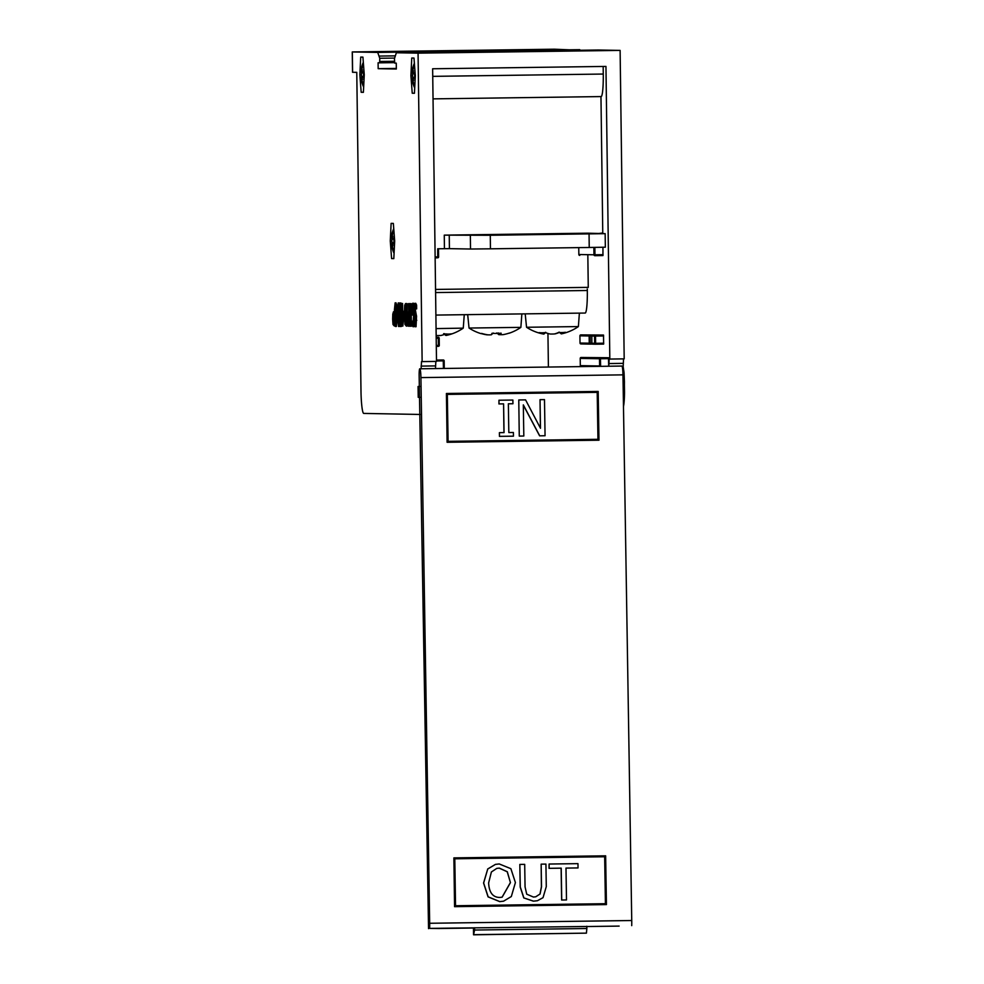 <?xml version="1.0" encoding="UTF-8"?>
<svg xmlns="http://www.w3.org/2000/svg" width="984" height="984" viewBox="0 0 984 984"><rect width="100%" height="100%" fill="white"/><g stroke="black" fill="none" stroke-linecap="round" stroke-linejoin="round"><path stroke-width="1.48" d="M603.167 66.457L603.266 74.046A22.583 2.448 89.2 0 1 601.113 96.58A22.583 2.448 89.2 0 1 601.101 96.58L433.034 98.867L601.113 96.58M392.973 319.025L393.575 314.339L393.92 323.342L392.973 319.025L393.858 319.013M393.821 315.667L393.071 315.679M394.375 311.756L393.477 311.768L392.788 314.105L392.641 319.111L392.997 324.511L394.276 325.95L393.772 311.768M395.101 325.938L394.276 325.95M396.331 311.916L397.561 311.916L396.331 311.916L396.368 314.659L397.302 314.683L397.265 311.928M397.585 314.72L398.52 326.479L399.147 314.732L398.212 302.961L397.302 314.683M397.917 307.844L398.237 305.471L398.643 307.918L398.483 323.982L397.917 307.844L398.643 307.832M398.803 313.49L398.827 315.889M399.098 302.949L399.602 304.487M399.873 324.991L399.418 326.467L398.532 326.479L399.418 326.467M399.11 302.949L398.2 302.961L399.11 302.949M399.75 307.881L400.082 305.507L400.488 307.955L400.328 324.007L399.75 307.881L400.476 307.869M400.636 313.527L400.673 315.925M400.955 302.986L400.045 302.998L399.418 314.757L400.365 326.516L400.992 314.769L400.058 302.998L401.361 303.982M401.644 325.532L400.365 326.516L401.263 326.503M401.804 313.699L402.628 313.712L401.927 322.518L401.804 313.699M401.361 303.502L401.656 326.085L402.899 314.474L402.862 311.288L401.779 311.264L401.361 303.502L402.567 303.49L401.669 303.502M402.567 303.49L402.677 311.252L401.779 311.264M403.76 311.276L403.772 312.026M403.772 314.794L402.85 326.073L401.952 326.085M409.713 303.625L408.446 303.625L409.713 303.625L409.947 306.996M411.251 314.942L411.398 326.233L410.5 326.245L410.205 303.662L411.103 303.65L409.897 303.662L410.156 323.133L408.815 303.638M411.103 303.65L411.214 312.174M409.922 324.609L409.947 326.208L409.049 326.221L408.815 308.336L410.5 326.245M408.446 303.625L409.049 326.221M413.969 315.04L412.653 303.269L411.853 305.2L411.988 315.064L412.886 315.077L412.69 305.864L413.637 315.126L412.96 324.093L412.075 321.116L412.124 324.745L412.96 326.7L413.76 323.613L414.448 315.04M414.879 316.405L414.793 321.67M414.436 325.409L412.972 326.7L413.858 326.688M413.009 321.104L413.341 323.01L412.444 323.023M413.341 323.01L413.858 324.08M413.059 306.577L412.198 306.59L412.69 305.864M413.096 306.75L413.169 312.42L412.271 312.432M413.637 315.064L412.886 315.077M413.538 303.257L412.64 303.269L413.551 303.257L414.436 306.221M412.653 303.269L412.21 303.921M415.777 303.33L414.879 303.343L415.777 303.33L416.601 305.101L416.65 308.878L415.752 308.89L414.867 303.343L414.104 310.181L415.543 320.599L415.088 324.142L414.35 321.67L415.15 326.737L415.888 320.292L414.436 309.702L414.928 305.95L415.752 308.89M416.601 305.101L415.703 305.114M415.826 305.938L415.334 309.689L416.134 314.191L415.236 314.203M416.134 314.191L416.564 316.196L415.666 316.208M416.564 316.196L416.048 326.725L415.15 326.737L416.048 326.725M415.273 321.657L415.469 322.887M411.952 312.199L410.709 312.186L410.746 314.929L411.681 314.942L411.952 312.174M411.644 312.199L410.709 312.186M406.946 319.283L407.548 314.597L407.893 323.601L406.946 319.283L407.831 319.271M407.782 315.925L407.044 315.938M408.348 312.014L407.45 312.026L406.761 314.363L406.613 319.369L406.97 324.769L408.249 326.208L407.733 312.026M404.645 314.868L404.891 307.66L405.802 306.184L406.023 323.564L405.113 322.198L404.645 314.868L405.543 314.855L406.011 322.186L405.113 322.198M405.814 307.475L404.891 307.66M405.789 307.648L405.543 314.855M406.404 303.564L405.506 303.576L406.982 303.576L405.506 303.576L404.682 305.372L404.301 314.831L404.928 324.351L406.392 326.171L406.084 303.589M406.982 303.576L407.105 312.395M407.278 325.913L406.392 326.171M404.301 312.051L403.083 312.039L403.12 314.782L404.043 314.806L404.301 312.039M404.006 312.063L403.083 312.039M394.965 320.698L395.15 316.172L395.433 324.253L394.965 320.698L395.789 320.686M394.768 309.382L395.174 305.126L395.113 313.269L394.768 309.382L395.666 309.37L395.703 310.858M395.666 308.349L395.666 309.37M396.724 314.671L395.691 315.458L395.137 302.875L396.048 302.863L396.663 304.819L396.921 311.903M396.589 315.446L395.691 315.458M396.589 315.532L397.019 320.538L396.355 326.467L395.47 326.479L395.691 315.544M396.035 302.863L395.137 302.875L394.436 309.665L394.646 320.722L395.457 326.479L396.355 326.467M421.115 368.766L421.509 361.595L422.136 361.608L418.065 53.148L396.368 52.755L394.473 58.548L394.682 63.111L396.257 63.136L396.331 69.015L378.176 68.671L378.09 62.804L379.664 62.828L379.75 58.277L377.708 52.41L352.26 51.943L554.386 49.2L580.056 50.258M352.26 51.943L352.53 72.263L356.774 72.349L360.98 390.783A22.583 2.448 89.2 0 0 363.723 413.415L420.279 414.461M413.981 58.056L415.322 75.682L414.448 93.271L412.234 93.222L410.894 75.596L411.767 58.019L413.981 58.056M393.342 223.405L394.682 241.031L393.809 258.62L391.595 258.571L390.267 240.945L391.128 223.368L393.342 223.405M362.924 57.121L364.264 74.747L363.391 92.324L361.177 92.287L359.849 74.661L360.722 57.084L362.924 57.121M587.288 287.377L587.325 290.501A22.583 2.448 89.2 0 1 585.173 313.047L435.887 315.077L585.173 313.047M422.136 361.608L436.502 361.411L432.64 68.769L605.959 66.42L609.822 359.062L609.194 359.049L608.801 366.22M435.481 368.569L435.838 361.423M598.272 233.528L602.761 232.987L600.966 96.58M602.946 247.267L602.958 255.569L594.877 255.68L594.963 254.782L593.967 254.794A0.898 0.898 91.1 0 0 594.853 255.68L594.853 255.68A0.898 0.898 91.1 0 0 594.877 255.68L602.958 255.569M587.842 255.545L588.26 287.365L435.555 289.431M548.42 367.044A9.04 0.984 -90.8 0 1 548.395 366.54L547.94 333.465M583.672 366.565L581.224 366.515A0.898 0.898 -88.9 0 1 580.314 365.63L580.216 358.397A0.898 0.898 -88.9 0 1 581.101 357.487L608.481 357.733L608.69 366.22M590.105 344.105L580.929 343.933A0.898 0.898 -88.9 0 1 580.019 343.035L579.92 335.815A0.898 0.898 -88.9 0 1 580.806 334.904L603.524 335.052L603.635 344.092L595.554 344.203L595.64 343.305L594.644 343.305A0.898 0.898 91.1 0 0 595.529 344.203L595.529 344.203A0.898 0.898 91.1 0 0 595.554 344.203L603.635 344.092M470.352 235.471L470.524 249.026L490.45 248.817L490.278 235.274L444.264 235.139L587.94 233.183L605.16 233.651L490.278 235.274M470.524 249.026L449.417 248.644L449.245 235.09M505.714 234.868L561.999 234.118L505.714 234.868M589.059 233.921L589.231 247.476L605.344 247.205L605.16 233.651M579.76 255.397L579.736 255.397A0.898 0.898 -88.9 0 1 578.85 254.512L578.752 247.624M436.502 360.968L444.153 360.857A0.898 0.898 91.1 0 0 443.267 359.972L443.267 359.972A0.898 0.898 91.1 0 0 443.243 359.972L443.452 368.471M600.609 366.331L600.4 357.832A0.898 0.898 91.1 0 0 599.514 358.754L608.592 358.631M436.195 338.238L439.196 338.188A0.898 0.898 91.1 0 0 438.311 337.303L438.311 337.303A0.898 0.898 91.1 0 0 438.286 337.303L438.397 346.331A0.898 0.898 91.1 0 0 439.282 345.421L436.293 345.458M593.672 335.101L590.043 335.064A0.898 0.898 91.1 0 0 589.145 335.987L590.142 335.974L590.043 335.064L580.806 334.904M579.92 335.815L589.145 335.987L589.244 343.207A0.898 0.898 91.1 0 0 590.129 344.105L590.129 344.105A0.898 0.898 91.1 0 0 590.154 344.105L590.24 343.195L580.019 343.035M595.529 344.203L592.774 344.154A0.898 0.898 -88.9 0 1 592.774 344.154L592.774 344.154A0.898 0.898 -88.9 0 1 591.901 343.256L591.802 336.036A0.898 0.898 -88.9 0 1 592.688 335.113L596.279 335.064L592.688 335.113A0.898 0.898 0 0 0 591.802 336.036L595.541 336.073L595.443 335.163A0.898 0.898 91.1 0 0 594.545 336.085L594.644 343.305L591.901 343.256A0.898 0.898 0 0 0 592.774 344.154L595.505 344.203A0.898 0.898 0 0 0 595.554 344.203M593.635 335.015L596.279 335.064M444.264 235.139L444.436 248.694L437.708 248.78L437.72 257.808A0.898 0.898 91.1 0 0 438.606 256.898L435.125 256.947M437.72 257.808L435.137 257.845L437.72 257.808A0.898 0.898 0 0 0 438.618 256.898L438.507 248.767L438.618 256.898M410.894 75.596L412.53 75.584M412.234 93.222L414.448 93.197M390.267 240.945L391.89 240.932M391.595 258.571L393.809 258.546M359.849 74.661L361.472 74.636M361.177 92.287L363.391 92.25M444.436 248.694L449.417 248.644M589.231 247.476L490.45 248.817M396.368 52.755L598.42 50.012L620.117 50.405L624.188 358.865L609.822 359.062M623.524 358.877L623.179 366.7L624.053 372.592L622.897 372.604M624.053 372.592L624.422 381.718L623.081 381.743M624.422 381.718L624.397 385.101L623.13 385.125M624.397 385.101L624.508 392.075L623.241 392.087M624.508 392.075A18.745 2.042 89.2 0 1 623.548 406.084L623.475 406.097M623.548 406.084L623.487 407.265M396.331 68.425L378.176 68.671M377.708 52.41L579.773 49.667M512.086 49.864L487.092 50.159L512.086 49.864M411.509 51.229L386.503 51.525L411.509 51.229M620.117 50.405L418.065 53.148M414.744 84.366L413.489 85.018A28.721 1.648 -30.6 0 0 413.489 85.03A28.721 1.648 -30.6 0 0 414.166 85.03A29.089 28.917 -88.9 0 1 413.034 80.897A28.659 20.074 -6.9 0 1 413.231 78.769L414.768 78.769A28.721 23.161 -90.5 0 1 414.584 75.657A28.721 23.161 -90.5 0 1 414.682 72.545L413.157 72.545A28.659 20.209 -174.5 0 1 412.899 70.405A29.089 28.917 -88.9 0 1 413.92 66.248A28.721 1.476 -150.9 0 0 413.243 66.236L414.51 66.863M414.375 63.284A29.262 29.262 0 0 0 413.243 66.236L413.243 66.236A29.089 28.917 91.1 0 0 412.222 70.393L413.538 70.946M412.567 68.659A29.262 29.262 0 0 0 412.21 70.43A28.659 20.074 173.1 0 0 412.21 70.43A28.659 20.074 173.1 0 0 412.013 72.533L413.268 73.874A27.515 19.274 -6.9 0 1 413.305 72.718M413.28 73.886L414.264 73.874M413.661 80.319L412.358 80.885A28.659 20.209 5.5 0 1 412.099 78.745L414.645 77.318M413.378 78.585A27.515 19.409 -174.5 0 1 413.305 77.367M412.358 80.885A29.089 28.917 91.1 0 0 413.489 85.018M413.231 78.769L414.645 77.367L413.329 77.355M413.157 72.545L414.608 73.911M412.591 73.148A28.721 26.285 -91.2 0 0 412.653 78.105M394.104 249.715L392.85 250.367A28.721 1.648 -30.6 0 0 393.526 250.379A29.089 28.917 -88.9 0 1 392.395 246.246A28.659 20.074 -6.9 0 1 392.604 244.118L394.129 244.118A28.721 23.161 -90.5 0 1 393.944 241.006A28.721 23.161 -90.5 0 1 394.043 237.894L392.518 237.894A28.659 20.209 -174.5 0 1 392.259 235.754A29.089 28.917 -88.9 0 1 393.28 231.597A28.721 1.476 -150.9 0 0 392.604 231.584L393.871 232.224M393.735 228.632A29.262 29.262 0 0 0 392.604 231.584L392.604 231.584A29.089 28.917 91.1 0 0 391.583 235.742L392.899 236.295M391.583 235.742A28.659 20.074 173.1 0 0 391.571 235.779A28.659 20.074 173.1 0 0 391.374 237.882L392.628 239.223A27.515 19.274 -6.9 0 1 392.665 238.067M392.641 239.235L393.625 239.223M392.69 242.704L394.006 242.667L391.46 244.093A28.659 20.209 5.5 0 0 391.718 246.234L393.034 245.668M392.739 243.934A27.515 19.409 -174.5 0 1 392.665 242.716M391.718 246.234A29.089 28.917 91.1 0 0 392.85 250.367A28.721 1.648 -30.6 0 0 392.85 250.379A29.262 29.262 0 0 0 394.067 253.306M392.604 244.118L393.711 242.728M392.518 237.894L393.969 239.26M391.952 238.497A28.721 26.285 -91.2 0 0 392.013 243.454M363.686 83.419L362.432 84.083A28.721 1.648 -30.6 0 0 363.108 84.095A29.089 28.917 -88.9 0 1 361.977 79.962A28.659 20.074 -6.9 0 1 362.186 77.834L363.711 77.822A28.721 23.161 -90.5 0 1 363.526 74.71A28.721 23.161 -90.5 0 1 363.625 71.598L362.1 71.611A28.659 20.209 -174.5 0 1 361.841 69.47A29.089 28.917 -88.9 0 1 362.862 65.301A28.721 1.476 -150.9 0 0 362.186 65.288L363.453 65.928M363.317 62.336A29.262 29.262 0 0 0 362.186 65.288L362.186 65.288A29.089 28.917 91.1 0 0 361.165 69.458L362.493 69.999M361.165 69.458A28.659 20.074 173.1 0 0 361.153 69.495A28.659 20.074 173.1 0 0 360.956 71.586L362.21 72.939A27.515 19.274 -6.9 0 1 362.247 71.783M362.223 72.951L363.551 72.976M362.272 76.42L363.588 76.383L361.042 77.81A28.659 20.209 5.5 0 0 361.3 79.95L362.616 79.372M362.321 77.65A27.515 19.409 -174.5 0 1 362.26 76.432M361.3 79.95A29.089 28.917 91.1 0 0 362.432 84.083A28.721 1.648 -30.6 0 0 362.432 84.095A29.262 29.262 0 0 0 363.649 87.022M362.186 77.834L363.293 76.432M362.1 71.611L363.231 72.951M361.534 72.213A28.721 26.285 -91.2 0 0 361.608 77.17M543.746 334.068A45.608 1.648 89.3 0 0 543.808 334.105A46.445 46.445 0 0 1 526.551 327.266L578.383 326.577A46.445 46.445 0 0 1 561.298 333.883A45.608 1.648 -90.7 0 1 561.237 333.859A45.608 1.648 -90.7 0 1 561.212 333.834A46.211 31.476 -90.9 0 0 565.431 332.284A45.375 28.856 -130.9 0 1 558.691 332.395A46.211 31.476 89.1 0 1 554.484 333.945A45.608 45.584 83.8 0 1 550.019 334.007A46.211 33.837 -90.5 0 1 545.443 332.567A45.375 26.851 127.4 0 1 539.183 332.629A46.211 33.837 89.5 0 0 543.746 334.068L545.714 332.284M543.808 334.105A45.608 1.648 89.3 0 0 543.869 334.093L545.567 332.617M555.111 333.871A46.211 33.837 89.5 0 0 559.293 332.444M561.212 333.834L559.146 332.1M578.383 326.577L579.379 313.121M508.888 333.207A45.375 4.207 -120.9 0 0 509.036 333.219A45.375 4.207 -120.9 0 0 509.208 333.207A45.375 4.207 -120.9 0 0 509.417 333.035A46.211 45.941 -89 0 1 503.267 334.622A45.608 28.536 -90.6 0 1 500.462 334.671A46.211 5.043 -90.8 0 0 501.127 333.182A45.375 39.139 -170 0 1 491.975 333.305A46.211 5.043 89.2 0 1 491.323 334.794L493.218 333.01M491.323 334.794A45.608 35.572 89 0 1 487.83 334.831A46.211 45.941 -89 0 1 481.631 333.416A45.375 4.366 119.4 0 1 480.881 333.588A46.445 46.445 0 0 1 469.036 328.041L520.868 327.364L521.864 313.908M481.25 333.576A46.211 45.941 91 0 0 486.834 334.818L486.908 334.683M486.834 334.818A45.608 28.536 89.4 0 0 488.113 334.843M500.548 334.683A45.608 35.572 -91 0 1 498.765 334.646L496.834 332.912M500.462 334.671L498.347 332.936M444.497 333.662L446.404 335.384A45.608 6.421 -90.8 0 1 446.281 335.421A45.608 6.421 -90.8 0 1 445.777 335.384L443.636 333.65M446.404 335.384A46.211 36.949 -91 0 0 451.349 333.822A45.375 23.677 -126.5 0 1 448.692 334.08A45.375 23.677 -126.5 0 1 445.826 333.92A46.211 36.949 89 0 1 440.881 335.483A45.608 45.153 -89.4 0 1 436.453 335.544A46.211 27.749 -90.6 0 1 436.158 335.47M436.072 328.594L463.255 328.139L464.263 314.683M419.836 368.791L621.851 366.048A9.04 0.984 89.2 0 1 621.863 366.048A9.04 0.984 89.2 0 1 622.97 374.855L631.74 920.52L429.676 923.275A13.555 1.476 89.2 0 1 429.651 928.392L586.808 926.485M439.319 928.49A22.583 2.448 -90.8 0 0 439.479 928.539A22.583 2.448 -90.8 0 0 439.541 928.539L429.651 928.392M631.716 925.636A13.555 1.476 -90.8 0 0 631.74 920.52M473.55 934.8L586.427 933.139L586.845 928.515L474.596 930.04L473.55 934.8L473.439 928.023L474.559 927.777L474.596 930.04M523.796 897.961L520.192 887.002L519.823 864.456L520.29 886.978L523.894 897.937L533.5 901.147L537.473 900.729L533.402 901.172L523.894 897.937M535.714 896.793L539.982 894.025L541.409 886.83L541.151 864.149L541.507 886.805L540.081 894.001L535.763 896.793L533.439 897.051L526.723 894.185L525.062 886.916L524.693 864.37L519.921 864.432M537.375 900.741L543.02 897.679L546.28 886.621L545.923 864.087L541.151 864.149M510.438 882.636L502.135 897.187L499.786 897.445C492.824 897.396 489.109 892.562 488.63 882.931L491.397 871.972L496.785 868.392L499.318 868.109L507.313 871.75L510.438 882.636L507.227 871.775L499.22 868.134L496.736 868.405M502.086 897.187L510.339 882.66M511.323 896.535L515.407 882.562L510.881 868.688L499.22 863.952L495.481 864.382L487.744 869.007L483.648 882.992L488.162 896.842L499.823 901.602L503.562 901.184L511.323 896.535M503.513 901.184L499.724 901.627L488.064 896.867L483.562 883.017L487.744 869.007M487.646 869.02L495.432 864.395M513.451 436.17L499.442 436.379L499.38 432.689L499.54 436.355L513.451 436.17L513.39 432.48L508.826 432.542L508.359 403.797L512.935 403.735L512.873 400.045L498.962 400.23L499.023 403.92L503.587 403.858L504.054 432.603L499.478 432.665M503.956 432.603L503.587 403.858M503.488 403.883L499.023 403.92M498.925 403.944L498.962 400.23M508.359 403.809L512.935 403.735M539.613 435.838L545.062 435.74L539.613 435.838L523.316 405.088M519.269 436.109L518.777 399.959L519.269 436.109L523.82 436.023L523.316 404.879L539.712 435.814M519.367 436.084L523.82 436.023M540.388 428.077L540.032 399.676L540.487 428.274L525.567 399.873L518.777 399.959M545.062 435.74L544.484 399.615L540.032 399.676M566.501 899.942L561.63 900.028L561.114 868.171L549.06 868.343L561.212 868.146L561.729 900.003L566.501 899.942L565.984 868.085L578.038 867.925L577.965 863.644L549.097 864.038L549.158 868.319M549.06 868.343L549.097 864.038M565.984 868.109L578.038 867.925M605.418 903.706L604.668 856.756L454.793 858.798L604.766 856.732L605.517 903.693L455.543 905.735L454.793 858.774M606.427 904.591L454.559 906.67L453.882 857.888L454.657 906.645L606.427 904.591L605.64 855.822L453.882 857.888M597.952 439.307L597.202 392.37L447.326 394.399L597.3 392.345L598.051 439.307L448.089 441.349L447.326 394.387M598.973 440.205L447.105 442.283L446.416 393.489L447.203 442.259L598.973 440.205L598.186 391.435L446.416 393.489M429.676 923.275L420.918 377.598A9.04 0.984 -90.8 0 0 419.811 368.791A6.777 0.738 -90.8 0 0 419.147 375.728L428.544 928.638M418.065 386.491L418.225 397.327L418.065 386.491L419.824 386.466M586.808 926.251L586.845 928.515M419.787 368.791L419.774 368.791A9.04 0.984 -90.8 0 0 419.787 368.791L621.863 366.048M603.266 74.046L432.739 76.358M393.907 322.457L393.194 322.469M398.827 321.62L398.102 321.633M400.66 321.657L399.934 321.657M414.19 306.221L413.538 306.233M414.375 323.613L413.76 323.613M415.334 309.689L414.436 309.702M415.678 313.158L414.781 313.17M416.786 320.28L415.888 320.292M407.88 322.715L407.167 322.727M396.663 304.819L395.752 304.831M396.933 309.628L396.035 309.64M397.019 320.538L396.122 320.55M352.604 72.275L352.333 51.943M587.325 290.501L435.592 292.568M444.165 360.857L444.264 368.459L444.153 360.87A0.898 0.898 0 0 0 443.267 359.972L436.49 360.058M580.216 358.397L599.514 358.754L599.613 366.343M608.481 357.733L581.101 357.487M598.826 365.962L580.314 365.63M438.397 346.331L436.306 346.368L438.397 346.331A0.898 0.898 0 0 0 439.294 345.421L439.196 338.188A0.898 0.898 0 0 0 438.311 337.303L436.183 337.327M591.888 343.182L590.24 343.195L590.142 335.974L591.802 335.95M590.154 344.105L592.429 344.068L590.154 344.105A0.898 0.898 0 0 0 590.154 344.105L580.904 343.933M603.524 335.052L592.688 335.113M603.721 343.195L595.64 343.305L595.541 336.073L603.635 335.962M593.869 247.415L593.967 254.794L578.85 254.512M603.044 254.672L594.963 254.782L594.865 247.402M435.445 365.913L421.078 366.109M623.143 363.367L608.764 363.563M623.179 366.7L622.257 366.724M623.733 371.226L622.823 371.239M623.881 371.239L622.835 371.251M624.016 377.942L623.02 377.954M624.077 379.197L623.044 379.209M394.572 62.632L379.664 62.828L394.572 62.632M394.51 61.279L379.799 61.475M394.473 58.081L379.75 58.277M394.879 55.867L379.529 56.076M619.145 926.092L586.808 926.534L619.096 926.104M473.439 928.023L439.762 928.49M622.97 374.855L420.918 377.598M474.177 934.665L586.427 933.139M581.2 366.515L583.66 366.565M439.294 345.421L439.196 338.188M591.802 336.036L591.888 343.256M413.489 85.03A29.262 29.262 0 0 0 414.707 87.957M391.927 234.007A29.262 29.262 0 0 0 391.571 235.779M361.509 67.724A29.262 29.262 0 0 0 361.153 69.495M559.552 332.469L561.237 333.859M526.551 327.266L525.198 313.859M509.208 333.207A46.445 46.445 0 0 0 520.868 327.364M469.036 328.041L467.683 314.634M446.281 335.421A46.445 46.445 0 0 0 463.255 328.139M420.008 397.302L418.225 397.327"/></g></svg>

